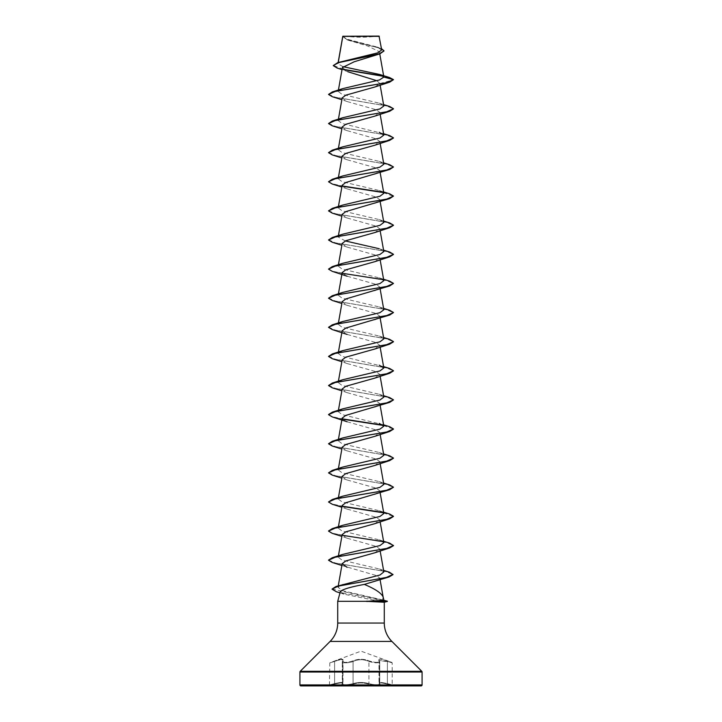 <?xml version="1.0" encoding="UTF-8"?>
<svg xmlns="http://www.w3.org/2000/svg" width="722" height="722" viewBox="0 0 722 722"><rect width="100%" height="100%" fill="white"/><g stroke="black" fill="none" stroke-linecap="round" stroke-linejoin="round"><path stroke-width="0.54" stroke-dasharray="3.61 2.71" d="M379.709 684.05L379.718 684.059C377.994 685.151 374.402 685.007 368.942 683.626C363.653 682.109 358.356 682.109 353.058 683.626C346.443 685.16 342.941 685.16 342.544 683.626L342.544 683.626C342.941 685.16 346.443 685.16 353.067 683.626C358.356 682.109 363.644 682.109 368.933 683.626C374.393 685.007 377.985 685.151 379.709 684.05L379.709 661.966L379.709 684.05M379.447 661.451L379.005 660.477L387.398 661.451L392.19 662.85L392.19 684.799L387.398 683.626C380.846 682.109 378.202 682.109 379.456 683.626L378.996 682.994L379.456 683.626C378.175 682.109 380.828 682.109 387.389 683.626L392.551 685.268L387.38 684.095C381.117 682.579 378.599 682.579 379.826 684.095C382.245 685.638 372.841 685.638 368.545 684.095C363.509 682.588 358.482 682.588 353.455 684.095C349.15 685.638 339.755 685.629 342.174 684.095C343.392 682.579 340.874 682.579 334.62 684.095L328.248 685.584L393.752 685.584L328.248 685.9L393.752 685.9L387.398 683.626L387.38 684.095C381.135 682.588 378.626 682.588 379.835 684.095A0.487 0.451 -50.2 0 1 379.619 683.996L379.619 683.996A0.487 0.451 -50.2 0 1 379.456 683.626A0.487 0.451 129.7 0 0 379.601 683.996L378.996 682.985L379.601 683.996A0.487 0.451 129.7 0 0 379.826 684.095C382.254 685.638 372.85 685.638 368.554 684.095L368.933 683.626L368.554 684.095C363.518 682.579 358.482 682.579 353.446 684.095L353.067 683.626L353.446 684.095C349.159 685.629 339.746 685.638 342.165 684.095C343.383 682.588 340.865 682.588 334.611 684.095L329.449 685.268L329.81 662.85L334.557 660.991C341.425 658.681 344.204 658.681 342.914 660.991C343.293 662.823 346.542 662.823 352.661 661C358.229 658.69 363.789 658.69 369.339 661C375.467 662.823 378.716 662.823 379.086 660.991C377.805 658.681 380.584 658.681 387.443 660.991L391.865 662.39L387.443 661C380.593 658.69 377.814 658.69 379.104 661C378.716 662.823 375.458 662.823 369.348 660.991C363.771 658.681 358.202 658.681 352.652 660.991C346.533 662.823 343.275 662.823 342.896 661C344.177 658.69 341.398 658.69 334.557 661L361 651.154L391.865 662.39L378.987 660.477L379.447 683.626L379.456 661.451M368.942 661.451C374.384 663.094 377.976 663.265 379.718 661.966C377.976 663.265 374.384 663.094 368.933 661.451C363.653 659.15 358.365 659.15 353.067 661.451C349.114 663.283 340.288 663.283 342.553 661.451L343.013 660.477L342.995 682.985C342.625 682.155 339.827 682.362 334.602 683.626C339.827 682.362 342.634 682.146 343.013 682.976L342.553 683.626L343.013 660.477C342.607 659.204 339.8 659.529 334.611 661.451C339.782 659.538 342.58 659.213 342.995 660.477L342.553 661.451C340.279 663.283 349.096 663.283 353.058 661.451C358.338 659.141 363.635 659.141 368.942 661.451L368.942 683.626L368.933 661.451M344.168 36.1A129.96 129.96 0 0 0 377.832 36.1L344.168 36.1L377.832 36.1M384.014 600.289L382.588 599.892L383.129 597.004M384.185 602.265L379.745 601.318L337.715 601.318M342.869 66.632L337.941 63.689L338.248 62.489M342.797 36.262L348.302 40.242L367.823 46.027L379.384 51.776L373.933 55.982M342.399 67.552L347.842 71.731L342.029 69.655M376.956 80.747L379.844 83.544L374.88 86.983M342.183 97.903L347.12 101.54L376.189 109.726L379.826 112.451L374.88 116.098M342.183 127.009L347.12 130.655L376.198 138.841L379.817 141.566L374.88 145.212M342.174 156.123L347.12 159.761L376.198 167.946L379.817 170.681L374.88 174.318M342.174 185.229L347.12 188.875L376.207 197.061L379.817 199.786L374.88 203.433M342.183 214.344L347.12 217.99L376.198 226.176L379.826 228.901L374.88 232.538M342.183 243.458L347.12 247.095L376.189 255.281L379.826 258.007L374.88 261.653M342.183 272.564L347.12 276.21L376.198 284.396L379.826 287.121L374.88 290.767M342.174 301.679L347.12 305.316L376.198 313.51L379.817 316.236L374.88 319.873M342.183 330.784L347.12 334.43L376.198 342.616L379.817 345.342L374.88 348.988M342.183 359.899L347.12 363.545L376.198 371.722L379.826 374.456L374.88 378.093M342.174 389.014L347.12 392.651L376.189 400.836L379.817 403.562L374.88 407.208M342.174 418.119L347.12 421.765L376.198 429.951L379.817 432.677L374.88 436.314M342.174 447.234L347.12 450.871L376.207 459.066L379.817 461.791L374.88 465.428M342.183 476.339L347.12 479.986L376.198 488.171L379.826 490.897L374.88 494.543M342.183 505.454L347.12 509.1L376.189 517.277L379.826 520.011L374.88 523.649M342.183 534.569L347.12 538.206L376.189 546.392L379.817 549.117L374.88 552.763M341.858 565.497L376.18 575.497L379.799 578.114L375.178 581.436M382.588 599.892L342.95 590.804L338.004 587.338L343.013 584.215M383.842 571.914L379.203 568.945L342.111 560.155L338.185 557.222L342.797 554.388M383.815 542.664L379.203 539.83L342.102 531.04L338.185 528.116L342.797 525.273M383.815 513.559L379.203 510.716L342.102 501.925L338.185 499.001L342.797 496.167M383.815 484.444L379.203 481.61L342.102 472.82L338.185 469.887L342.797 467.053M383.815 455.338L379.203 452.495L342.102 443.705L338.185 440.781L342.797 437.938M383.572 424.816L342.102 414.59L338.185 411.666L342.797 408.832M383.815 397.109L379.203 394.275L342.102 385.485L338.185 382.561L342.797 379.718M383.572 366.595L342.102 356.37L338.185 353.446L342.797 350.612M383.815 338.889L379.203 336.055L342.102 327.265L338.185 324.331L342.797 321.498M383.815 309.783L379.203 306.94L342.102 298.15L338.185 295.226L342.797 292.383M383.815 280.668L379.203 277.835L342.102 269.044L338.185 266.111L342.797 263.277M383.815 251.554L379.203 248.72L383.572 250.146M345.315 240.94L338.185 237.006L342.797 234.163M383.815 222.448L379.203 219.605L342.102 210.815L338.185 207.891L342.797 205.057M383.815 193.334L379.203 190.5L342.102 181.709L338.185 178.776L342.797 175.942M383.815 164.228L379.203 161.385L342.102 152.595L338.185 149.671L342.797 146.828M383.572 133.705L342.102 123.489L338.185 120.556L342.797 117.722M383.815 105.999L379.203 103.165L342.102 94.374L338.185 91.45L342.797 88.607M338.104 63.31L342.363 61.171M381.685 49.926L376.875 46.975L346.632 39.069L342.797 36.308L379.294 36.344M379.844 83.544L393.49 79.889L383.499 76.324M343.654 69.655L337.093 68.03M384.005 50.964L379.691 48.166L347.111 39.791L342.806 36.253M389.474 77.507L383.147 76.009M343.248 69.33L333.23 65.341M381.46 48.618L346.343 39.25L342.742 36.452M340.333 591.544L344.006 594.197L379.745 601.318M300.893 685.9L421.106 685.9M332.319 96.712L386.207 105.836L393.481 108.878M332.319 125.818L386.207 134.951L393.481 137.992M332.319 154.932L386.604 164.147L393.49 167.224M332.319 184.047L342.445 186.24M383.373 192.575L393.49 196.33M332.319 213.152L386.207 222.277L393.481 225.318M332.319 242.267L386.207 251.391L393.481 254.433M332.319 271.373L386.604 280.596L393.49 283.665M332.319 300.487L386.604 309.702L393.49 312.779M332.319 329.602L386.207 338.726L393.481 341.768M332.319 358.708L386.207 367.832L393.481 370.873M332.319 387.822L386.604 397.037L393.49 400.105M332.319 416.928L342.445 419.13M383.373 425.466L393.481 429.103M332.319 446.043L386.207 455.167L393.481 458.208M332.319 475.148L386.604 484.372L393.49 487.44M332.319 504.263L342.445 506.456M383.373 512.791L393.481 516.429M332.319 533.377L386.604 542.592L393.49 545.661M332.319 562.483L386.144 571.598L392.994 574.631M336.371 591.751L387.362 601.426M328.51 94.203L335.396 97.271L389.681 106.486M328.51 123.309L335.396 126.386L389.681 135.601M328.51 152.423L335.396 155.492L389.681 164.715M328.51 181.538L332.156 183.749L342.282 185.969M383.012 192.26L389.681 193.821M328.51 210.643L335.396 213.721L389.681 222.936M328.51 239.758L335.396 242.827L389.681 252.041M328.51 268.864L332.156 271.084L342.282 273.304M383.021 279.594L389.681 281.156M328.51 297.978L335.396 301.047L389.681 310.27M328.51 327.093L335.396 330.162L389.681 339.376M328.51 356.199L335.396 359.276L389.681 368.491M328.51 385.313L335.396 388.382L389.681 397.605M328.519 414.545L332.355 416.702L342.282 418.859M383.021 425.15L389.681 426.711M328.51 443.534L335.396 446.602L389.681 455.826M328.51 472.648L335.396 475.717L389.681 484.931M328.51 501.754L332.156 503.974L342.282 506.185M383.021 512.485L389.681 514.046M328.519 530.986L332.355 533.143L342.282 535.3M383.021 541.59L389.681 543.152M328.519 560.101L335.712 563.124L389.429 572.194M332.084 589.053L387.362 601.182M342.959 36.1L379.041 36.1M334.602 683.626C328.375 685.16 328.384 685.16 334.611 683.626C328.375 685.16 328.384 685.16 334.611 683.626L334.602 661.451C328.393 663.283 328.384 663.283 334.602 661.451C328.393 663.283 328.384 663.283 334.602 661.451L334.611 683.626M387.398 661.451L387.398 683.626L387.389 661.451M342.995 660.477L342.553 683.626A0.487 0.451 50.2 0 1 342.381 683.996L342.381 683.996A0.487 0.451 50.2 0 1 342.165 684.095A0.487 0.451 -129.7 0 0 342.399 683.996L342.995 682.994L342.273 684.122L342.291 661.966L342.399 683.996A0.487 0.451 -129.7 0 0 342.553 683.626L342.282 661.966M337.715 623.05L384.284 623.05M330.098 641.425L391.902 641.425M300.208 671.316L421.792 671.316M299.919 672.011L422.081 672.011M299.919 684.925L422.081 684.925M353.067 661.451L353.067 683.626L353.058 661.451M338.149 62.516L337.941 63.689M379.384 51.776L379.763 53.888M338.428 90.033L338.185 91.45M379.817 83.328L380.142 85.169M338.428 119.148L338.185 120.556M379.826 112.451L380.142 114.275M338.428 148.263L338.185 149.671M379.826 141.566L380.142 143.389M338.428 177.368L338.185 178.776M379.826 170.681L380.142 172.495M338.428 206.483L338.185 207.891M379.826 199.786L380.142 201.609M338.428 235.589L338.185 237.006M379.826 228.901L380.142 230.715M338.428 264.703L338.185 266.111M379.826 258.007L380.142 259.83M338.428 293.818L338.185 295.226M379.826 287.121L380.142 288.944M338.428 322.924L338.185 324.331M379.826 316.236L380.142 318.05M338.428 352.038L338.185 353.446M379.826 345.342L380.142 347.165M338.428 381.144L338.185 382.561M379.826 374.456L380.142 376.279M338.428 410.258L338.185 411.666M379.826 403.562L380.142 405.385M338.428 439.373L338.185 440.781M379.826 432.677L380.142 434.5M338.428 468.479L338.185 469.887M379.826 461.791L380.142 463.605M338.428 497.593L338.185 499.001M379.826 490.897L380.142 492.72M338.428 526.699L338.185 528.116M379.826 520.011L380.142 521.835M338.428 555.814L338.185 557.222M379.826 549.117L380.142 550.94M338.284 585.777L338.004 587.338M379.799 578.114L380.097 579.766M348.302 40.242L347.111 39.791M378.897 47.652L376.875 46.975M344.006 594.197L339.972 592.879M347.12 101.54L341.858 99.717M347.12 130.655L341.858 128.832M347.12 159.761L341.858 157.947M347.12 188.875L341.858 187.052M347.12 217.99L341.858 216.167M347.12 247.095L341.858 245.272M347.12 305.316L341.858 303.493M347.12 363.545L341.858 361.722M347.12 392.651L341.858 390.828M347.12 450.871L341.858 449.057M347.12 479.986L341.858 478.163M347.12 509.1L341.858 507.277M347.12 538.206L341.858 536.383M379.203 568.945L383.572 570.371M379.203 539.83L383.572 541.256M379.203 510.716L383.572 512.151M379.203 481.61L383.572 483.036M379.203 452.495L383.572 453.921M379.203 394.275L383.572 395.701M379.203 336.055L383.572 337.481M379.203 306.94L383.572 308.366M379.203 277.835L383.572 279.261M379.203 219.605L383.572 221.04M379.203 190.5L383.572 191.926M379.203 161.385L383.572 162.811M379.203 103.165L383.572 104.591M379.709 661.957L378.987 660.477L379.005 682.985L378.987 660.477L379.718 661.966M342.291 661.957L343.013 660.468"/><path stroke-width="1.08" d="M342.029 69.655L337.093 68.03L333.23 65.585L337.77 62.634L377.814 52.832L381.685 49.926L379.041 36.1L342.797 36.262M379.294 36.344L342.815 36.38L338.248 62.489M299.919 684.925A0.975 0.975 0 0 0 300.893 685.9L421.106 685.9A0.975 0.975 0 0 0 422.081 684.925L299.919 684.925L299.919 672.011A0.975 0.975 0 0 1 300.208 671.316L330.098 641.425A25.992 25.992 0 0 0 337.715 623.05L337.715 601.318L366.586 601.318L383.914 600.307L383.084 596.841C381.216 592.979 374.962 588.836 364.339 584.405C350.675 586.896 342.679 589.269 340.333 591.544L337.715 601.318M366.586 601.318L384.284 602.247L384.284 623.05A25.992 25.992 0 0 0 391.902 641.425L421.792 671.316A0.975 0.975 0 0 1 422.081 672.011L422.081 684.925M384.185 602.265L387.236 601.2L383.914 600.307M333.23 65.585L338.519 62.652L379.853 53.861L354.177 61.776L342.399 67.552L338.428 90.033M347.842 71.731L376.956 80.747M383.833 77.055L393.49 79.646L386.604 82.714L332.319 91.938L342.797 88.607L379.519 79.943L383.833 77.055L379.835 74.519L389.474 77.507L393.49 79.646L389.681 82.155L374.88 86.983L345.802 95.169L342.183 97.903L338.428 119.148M393.481 108.878L389.681 111.269L374.88 116.098L345.793 124.283L342.183 127.009L338.428 148.263M393.481 137.992L389.681 140.375L374.88 145.212L345.802 153.398L342.174 156.123L338.428 177.368M383.572 162.811L389.681 164.715L393.49 166.981L389.681 169.489L345.811 182.504L342.174 185.229L338.428 206.483M383.572 191.926L389.681 193.821L393.49 196.086L389.681 198.595L345.802 211.618L342.183 214.344L338.428 235.589M393.481 225.318L389.681 227.71L374.88 232.538L345.802 240.724L342.183 243.458L338.428 264.703M393.481 254.433L389.681 256.824L374.88 261.653L345.802 269.838L342.183 272.564L338.428 293.818M383.572 279.261L389.681 281.156L393.49 283.421L389.681 285.93L345.802 298.944L342.174 301.679L338.428 322.924M383.572 308.366L389.681 310.27L393.49 312.536L389.681 315.045L345.811 328.059L342.183 330.784L338.428 352.038M393.481 341.768L389.681 344.15L374.88 348.988L345.802 357.173L342.183 359.899L338.428 381.144M393.481 370.873L389.681 373.265L374.88 378.093L345.793 386.288L342.174 389.014L338.428 410.258M383.572 395.701L389.681 397.605L393.49 399.871L389.681 402.371L345.802 415.394L342.174 418.119L338.428 439.373M393.481 429.103L389.681 431.485L374.88 436.314L345.811 444.499L342.174 447.234L338.428 468.479M393.481 458.208L389.681 460.6L374.88 465.428L345.811 473.614L342.183 476.339L338.428 497.593M383.572 483.036L389.681 484.931L393.49 487.197L389.681 489.706L345.802 502.729L342.183 505.454L338.428 526.699M393.481 516.429L389.681 518.82L374.88 523.649L345.793 531.843L342.183 534.569L338.428 555.814M383.572 541.256L389.681 543.152L393.49 545.661L389.681 547.935L374.88 552.763L345.802 560.949L342.174 563.674L347.12 567.321M383.572 570.371L389.429 572.194L392.994 574.631L388.977 576.986L364.339 584.405M392.994 574.387L386.46 577.419L335.974 586.517L379.998 574.992L383.842 571.914L380.142 550.94M393.49 545.426L386.604 548.494L332.319 557.709L342.797 554.388L379.898 545.597L383.815 542.664L380.142 521.835M383.572 512.151L389.681 514.046L393.49 516.311L386.604 519.38L332.319 528.603L342.797 525.273L379.898 516.483L383.815 513.559L380.142 492.72M393.49 487.197L386.604 490.274L332.319 499.489L342.797 496.167L379.898 487.377L383.815 484.444L380.142 463.605M383.572 453.921L389.681 455.826L393.49 458.091L386.604 461.159L332.319 470.383L342.797 467.053L379.898 458.262L383.815 455.338L380.142 434.5M383.572 424.816L389.681 426.711L393.49 428.976L386.604 432.054L332.319 441.268L342.797 437.938L379.898 429.148L383.815 426.224L379.203 423.39M393.49 399.871L386.604 402.939L332.319 412.154L342.797 408.832L379.898 400.042L383.815 397.109L380.142 376.279M383.572 366.595L389.681 368.491L393.49 370.756L386.604 373.825L332.319 383.048L342.797 379.718L379.898 370.928L383.815 368.003L379.203 365.161M383.572 337.481L389.681 339.376L393.49 341.641L386.604 344.719L332.319 353.933L342.797 350.612L379.898 341.822L383.815 338.889L380.142 318.05M393.49 312.536L386.604 315.604L332.319 324.819L342.797 321.498L379.898 312.707L383.815 309.783L380.142 288.944M393.49 283.421L386.604 286.499L332.319 295.713L342.797 292.383L379.898 283.593L383.815 280.668L380.142 259.83M383.572 250.146L389.681 252.041L393.49 254.315L386.604 257.384L332.319 266.598L342.797 263.277L379.898 254.487L383.815 251.554L380.142 230.715M379.203 248.72L345.315 240.94M383.572 221.04L389.681 222.936L393.49 225.201L386.604 228.269L332.319 237.493L342.797 234.163L379.898 225.372L383.815 222.448L380.142 201.609M393.49 196.086L386.604 199.164L332.319 208.378L342.797 205.057L379.898 196.258L383.815 193.334L380.142 172.495M393.49 166.981L386.604 170.049L332.319 179.264L342.797 175.942L379.898 167.152L383.815 164.228L380.142 143.389M383.572 133.705L389.681 135.601L393.49 137.866L386.604 140.943L332.319 150.158L342.797 146.828L379.898 138.037L383.815 135.113L379.203 132.279M383.572 104.591L389.681 106.486L393.49 108.76L386.604 111.829L332.319 121.043L342.797 117.722L379.898 108.932L383.815 105.999L380.142 85.169M379.835 74.519L342.869 66.632M383.499 76.324L343.654 69.655M379.853 53.861L384.005 50.964M383.147 76.009L343.248 69.33M337.77 62.634L379.339 53.789L384.014 50.838L381.46 48.618M342.742 36.452L338.149 62.516M328.248 685.9L393.752 685.9M389.681 82.155L335.396 91.369L328.51 94.447L332.319 96.712L341.858 99.717M389.681 111.269L335.396 120.484L328.51 123.552L332.319 125.818L341.858 128.832M389.681 140.375L335.396 149.589L328.51 152.667L332.319 154.932L341.858 157.947M389.681 169.489L335.396 178.704L328.51 181.773L332.319 184.047L341.858 187.052M342.445 186.24L383.373 192.575M389.681 198.595L335.396 207.819L328.51 210.887L332.319 213.152L341.858 216.167M389.681 227.71L335.396 236.924L328.51 240.002L332.319 242.267L341.858 245.272M389.681 256.824L335.396 266.039L328.51 269.107L332.319 271.373L347.12 276.21M389.681 285.93L335.396 295.145L328.51 298.222L332.319 300.487L341.858 303.493M389.681 315.045L335.396 324.259L328.51 327.328L332.319 329.602L347.12 334.43M389.681 344.15L335.396 353.374L328.51 356.442L332.319 358.708L341.858 361.722M389.681 373.265L335.396 382.479L328.51 385.557L332.319 387.822L341.858 390.828M389.681 402.371L335.396 411.594L328.51 414.663L332.319 416.928L347.12 421.765M342.445 419.13L383.373 425.466M389.681 431.485L335.396 440.7L328.51 443.777L332.319 446.043L341.858 449.057M389.681 460.6L335.396 469.814L328.51 472.883L332.319 475.148L341.858 478.163M389.681 489.706L335.396 498.929L328.51 501.998L332.319 504.263L341.858 507.277M342.445 506.456L383.373 512.791M389.681 518.82L335.396 528.035L328.51 531.112L332.319 533.377L341.858 536.383M389.681 547.935L335.396 557.149L328.51 560.218L332.319 562.483L341.858 565.497M388.977 576.986L338.203 586.129L332.075 589.179L336.371 591.751L339.972 592.879M366.397 601.2L387.362 601.182L366.586 601.444M332.319 91.938L328.51 94.447M332.319 121.043L328.51 123.552M332.319 150.158L328.51 152.667M332.319 179.264L328.51 181.773M342.282 185.969L383.012 192.26M332.319 208.378L328.51 210.887M332.319 237.493L328.51 240.002M332.319 266.598L328.51 269.107M342.282 273.304L383.021 279.594M332.319 295.713L328.51 298.222M332.319 324.819L328.51 327.328M332.319 353.933L328.51 356.442M332.319 383.048L328.51 385.557M332.319 412.154L328.519 414.545M342.282 418.859L383.021 425.15M332.319 441.268L328.51 443.777M332.319 470.383L328.51 472.883M332.319 499.489L328.51 501.998M342.282 506.185L383.021 512.485M332.319 528.603L328.519 530.986M342.282 535.3L383.021 541.59M332.319 557.709L328.519 560.101M335.974 586.517L332.084 589.053M422.081 672.011L299.919 672.011M421.792 671.316L300.208 671.316M391.902 641.425L330.098 641.425M384.284 623.05L337.715 623.05M379.763 53.888L383.824 76.911M380.142 114.275L383.815 135.113M380.142 347.165L383.815 368.003M380.142 405.385L383.815 426.224M342.174 563.674L338.284 585.777M380.097 579.766L383.129 597.004M384.257 602.265L387.344 601.435"/></g></svg>
